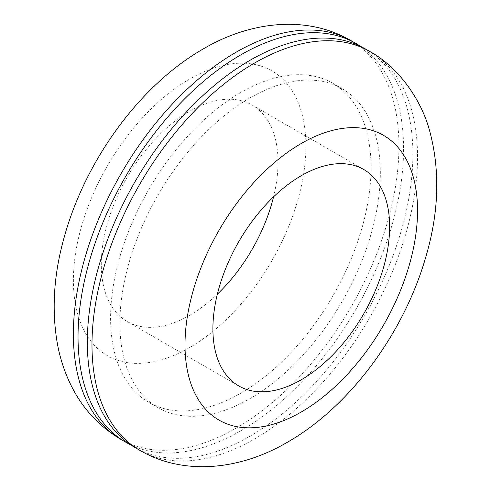<?xml version="1.0" encoding="UTF-8"?>
<svg xmlns="http://www.w3.org/2000/svg" width="491" height="491" viewBox="0 0 491 491"><rect width="100%" height="100%" fill="white"/><g stroke="black" fill="none" stroke-linecap="round" stroke-linejoin="round"><path stroke-width="0.37" stroke-dasharray="2.46 1.84" d="M273.561 196.842A124.966 72.146 120 0 0 252.135 105.062A124.966 72.146 120 0 0 189.655 111.254A124.966 72.146 120 0 0 108.014 221.373A124.966 72.146 120 0 0 127.169 321.513A124.966 72.146 120 0 0 189.655 315.32A124.966 72.146 120 0 0 217.366 294.177M130.459 444.705A230.199 132.908 120 0 0 240.811 430.779A230.199 132.908 120 0 0 389.903 232.163A230.199 132.908 120 0 0 360.468 46.314M135.013 447.553A230.199 132.908 120 0 0 250.109 436.149A230.199 132.908 120 0 0 400.496 233.299A230.199 132.908 120 0 0 365.212 48.836M240.811 92.455A184.162 106.326 120 0 0 120.504 254.743A184.162 106.326 120 0 0 148.73 402.313A184.162 106.326 120 0 0 240.811 393.193A184.162 106.326 120 0 0 361.118 230.905A184.162 106.326 120 0 0 332.892 83.335A184.162 106.326 120 0 0 240.811 92.455M250.109 97.826A184.162 106.326 120 0 0 129.802 260.113A184.162 106.326 120 0 0 158.034 407.683A184.162 106.326 120 0 0 250.109 398.557A184.162 106.326 120 0 0 370.423 236.275A184.162 106.326 120 0 0 342.19 88.705A184.162 106.326 120 0 0 250.109 97.826M189.655 79.033A164.43 94.935 120 0 0 73.386 280.416A164.43 94.935 120 0 0 189.655 347.542A164.43 94.935 120 0 0 305.918 146.158A164.43 94.935 120 0 0 189.655 79.033M121.062 439.5A230.199 132.908 120 0 0 236.159 428.097A230.199 132.908 120 0 0 386.546 225.24A230.199 132.908 120 0 0 351.261 40.778M139.665 450.235A230.199 132.908 120 0 0 254.761 438.837A230.199 132.908 120 0 0 405.149 235.981A230.199 132.908 120 0 0 369.864 51.518M127.169 321.513L238.786 385.951M252.135 105.062L363.751 169.505M148.73 402.313L158.034 407.683M332.892 83.335L342.19 88.705"/><path stroke-width="0.74" d="M301.271 175.698A124.966 72.146 120 0 0 219.63 285.817A124.966 72.146 120 0 0 238.786 385.951A124.966 72.146 120 0 0 301.271 379.764A124.966 72.146 120 0 0 382.906 269.645A124.966 72.146 120 0 0 363.751 169.505A124.966 72.146 120 0 0 301.271 175.698M217.366 294.177A124.966 72.146 120 0 0 273.561 196.842M360.468 46.314A230.199 132.908 120 0 0 355.907 43.466A230.199 132.908 120 0 0 240.811 54.863A230.199 132.908 120 0 0 90.424 257.72A230.199 132.908 120 0 0 125.714 442.182A230.199 132.908 120 0 0 130.459 444.705M369.864 51.518L365.212 48.836A230.199 132.908 120 0 0 250.109 60.233A230.199 132.908 120 0 0 99.728 263.09A230.199 132.908 120 0 0 135.013 447.553L139.665 450.235C183.352 475.932 239.915 470.268 287.646 442.096C350.556 406.082 404.21 332.425 425.893 256.695C439.064 211.965 440.261 169.837 429.484 130.311C421.916 101.987 400.288 68.181 369.864 51.518A230.199 132.908 120 0 0 254.761 62.922A230.199 132.908 120 0 0 104.374 265.772A230.199 132.908 120 0 0 139.665 450.235M301.271 143.476A164.43 94.935 120 0 0 185.003 344.854A164.43 94.935 120 0 0 301.271 411.986A164.43 94.935 120 0 0 417.54 210.602A164.43 94.935 120 0 0 301.271 143.476M236.159 52.181A230.199 132.908 120 0 0 85.772 255.038A230.199 132.908 120 0 0 121.062 439.5C98.955 426.36 82.23 408.199 70.882 385.012C64.652 372.252 60.19 358.725 57.508 344.437C51.365 309.858 53.734 273.647 64.603 235.803C86.017 159.569 139.947 85.164 203.274 48.922C251.282 20.61 307.851 15.19 351.261 40.778A230.199 132.908 120 0 0 236.159 52.181M121.062 439.5L125.714 442.182M351.261 40.778L355.907 43.466"/></g></svg>
